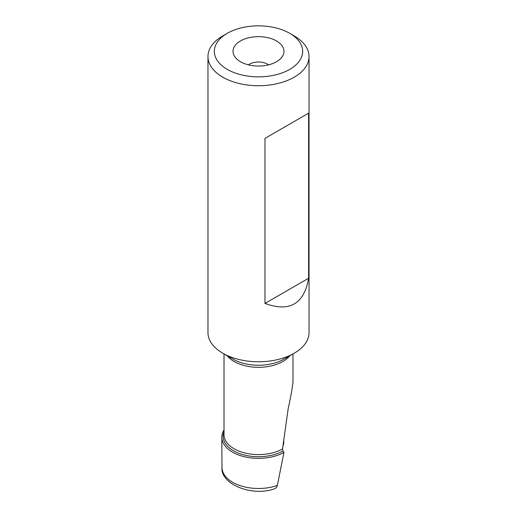 <?xml version="1.0" encoding="UTF-8"?>
<svg xmlns="http://www.w3.org/2000/svg" width="517" height="517" viewBox="0 0 517 517"><rect width="100%" height="100%" fill="white"/><g stroke="black" fill="none" stroke-linecap="round" stroke-linejoin="round"><path stroke-width="0.78" d="M264.982 138.375L308.617 113.184L264.982 138.375L264.982 303.427L308.617 278.236C304.112 304.022 289.572 312.417 264.982 303.427M308.617 113.184L308.617 278.236M309.037 56.547L309.037 332.586A50.537 29.178 180 0 1 294.238 353.214L283.956 359.147A35.977 20.77 180 0 1 283.943 359.16A35.977 20.77 180 0 1 233.057 359.16L222.769 353.214A50.537 29.178 180 0 1 222.762 353.214A50.537 29.178 180 0 1 207.963 332.586L207.963 56.547A50.537 29.178 0 0 0 222.769 77.182A50.537 29.178 0 0 0 277.842 83.502A50.537 29.178 0 0 0 309.037 56.547A50.537 29.178 0 0 0 294.238 35.919A50.537 29.178 0 0 0 294.231 35.919L289.733 33.321A44.171 25.501 0 0 0 227.267 33.321A44.171 25.501 0 0 0 227.267 69.381A44.171 25.501 0 0 0 289.733 69.381A44.171 25.501 0 0 0 289.733 33.321L294.238 35.919M248.431 64.858A12.731 7.354 180 0 1 267.502 64.16A12.731 7.354 180 0 1 268.569 64.858M276.505 40.953A25.469 14.702 180 0 1 281.746 57.355A25.469 14.702 180 0 1 240.495 61.749A25.469 14.702 180 0 1 235.254 57.355A25.469 14.702 180 0 1 244.056 39.24A25.469 14.702 180 0 1 276.505 40.953M227.267 33.321L222.762 35.919A50.537 29.178 0 0 0 207.963 56.547M294.238 353.214A50.537 29.178 180 0 1 222.769 353.214L233.057 359.16A35.977 20.77 180 0 1 232.993 359.121A35.977 20.77 180 0 0 233.057 359.16M292.984 382.373C292.034 389.87 290.444 398.542 288.228 408.391L282.521 448.976L283.006 451.031L283.956 452.427L277.358 485.457C276.931 487.227 275.813 488.403 274.01 488.985M224.016 429.937A36.694 21.184 0 0 0 221.812 437.253A36.694 21.184 0 0 0 232.553 452.155A36.694 21.184 0 0 0 283.956 452.427M283.058 445.764A8.595 5.047 119.1 0 0 283.801 441.919A8.595 5.047 119.1 0 0 283.801 441.796A8.595 5.047 119.1 0 0 283.775 441.272M227.209 355.78A34.484 19.911 0 0 0 234.046 361.454A34.484 19.911 0 0 0 234.117 361.493A34.484 19.911 0 0 0 289.791 355.78M277.358 485.457A36.5 21.074 180 0 1 232.689 482.316A36.5 21.074 180 0 1 222 467.491L221.812 437.253M224.016 431.682A35.395 20.434 0 0 0 233.406 450.695A35.395 20.434 0 0 0 233.471 450.734A35.395 20.434 0 0 0 283.006 451.031M282.521 448.976A34.484 19.911 180 0 1 234.117 448.769A34.484 19.911 180 0 1 234.052 448.737A34.484 19.911 180 0 1 224.016 434.694L224.016 353.938M274.055 488.972C251.113 496.882 220.223 483.666 222 467.491M292.984 353.938L292.984 382.677M283.801 441.919L283.801 441.111"/></g></svg>

